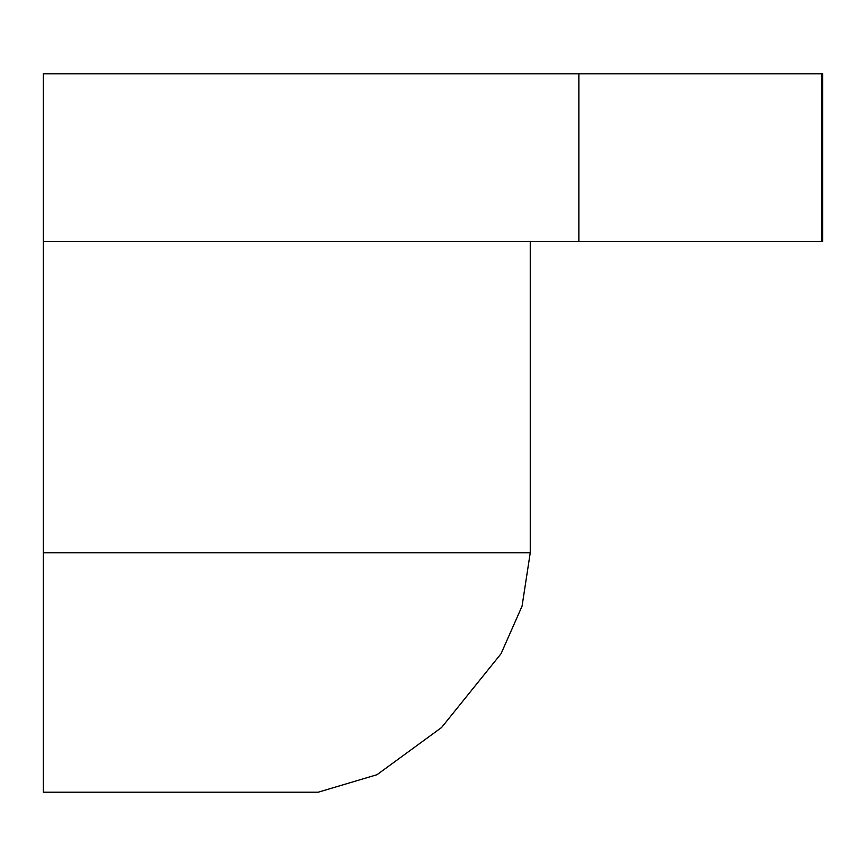 <?xml version="1.0" encoding="UTF-8"?>
<svg xmlns="http://www.w3.org/2000/svg" width="866" height="866" viewBox="0 0 866 866"><rect width="100%" height="100%" fill="white"/><g stroke="black" fill="none" stroke-linecap="round" stroke-linejoin="round"><path stroke-width="1.3" d="M578.867 241.419L43.3 241.419L43.3 73.794L822.7 73.794L822.7 241.419L578.867 241.419L578.867 73.794M530.252 241.419L530.252 552.735L522.068 606.124L501.057 653.711L441.595 727.494L376.991 774.713L318.19 792.206L225.149 792.206M43.3 241.419L43.3 792.206L318.19 792.206L43.3 792.206M43.3 552.735L530.252 552.735M821.574 241.419L821.574 73.794"/></g></svg>
